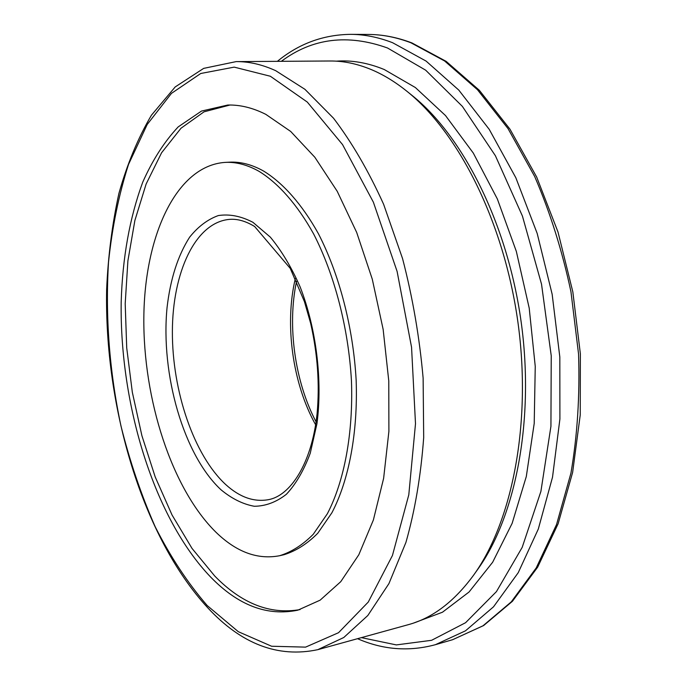 <?xml version="1.0" encoding="UTF-8"?>
<svg xmlns="http://www.w3.org/2000/svg" width="687" height="687" viewBox="0 0 687 687"><rect width="100%" height="100%" fill="white"/><g stroke="black" fill="none" stroke-linecap="round" stroke-linejoin="round"><path stroke-width="1.03" d="M371.504 69.67C383.277 74.625 394.982 81.744 406.61 91.036C458.572 132.359 503.992 221.978 517.921 322.177C531.824 422.385 512.536 520.995 473.798 574.899C454.305 601.572 432.449 618.163 408.224 624.698L317.823 649.662L343.758 637.519L367.828 615.5L388.919 583.624L405.914 542.447C414.939 510.759 420.865 475.799 423.69 437.559L423.123 378.073C419.534 337.326 412.681 297.505 402.565 258.604L383.621 204.297C368.601 171.08 351.899 142.372 333.513 118.198L304.925 89.31L275.702 70.692C262.142 64.509 248.96 61.486 236.165 61.607L329.949 60.997C343.466 60.877 357.317 63.771 371.504 69.67M300.056 609.575C270.12 614.796 241.695 603.624 214.765 576.058L192.025 548.424L172.033 514.975L155.219 476.984L141.9 435.695L132.333 392.286L126.717 347.897L125.197 303.68L127.902 260.802L134.875 220.475L146.133 183.996L161.591 152.754L181.025 128.211L204.03 111.826L229.999 105.017M210.608 577.02C154.283 518.333 119.744 405.278 121.178 302.297C122.492 257.771 129.671 217.745 142.724 182.218C152.462 160.2 164.279 141.762 178.182 126.906L201.489 111.071L227.723 105.042C240.055 104.69 252.747 107.79 265.809 114.351L290.704 131.457L314.861 157.28L337.214 191.287L356.682 232.429L372.268 279.128L383.148 329.391L388.773 380.907L388.902 431.316L383.629 478.324L373.376 519.99L358.803 554.778L340.752 581.683L320.133 600.163L297.866 610.168C267.286 616.471 238.2 605.427 210.608 577.02M259.016 171.321C278.493 183.343 297.394 204.709 313.667 234.018C334.621 274.809 348.498 328.188 351.461 381.019C353.324 433.609 344.239 481.389 327.338 513.782L313.238 534.306C302.727 544.894 291.52 552.03 279.618 555.723C257.642 559.931 236.422 552.099 215.95 532.227C171.673 488.655 143.136 399.439 143.832 317.815C144.459 236.405 175.984 165.833 225.001 162.398C236.027 161.814 247.363 164.794 259.016 171.321M225.001 162.398L229.492 162.175C240.553 161.591 251.923 164.554 263.602 171.063C283.121 183.06 302.065 204.374 318.364 233.623C339.344 274.311 353.221 327.57 356.158 380.289C357.996 432.767 348.85 480.462 331.881 512.803L317.729 533.301C307.183 543.881 295.942 551.017 283.997 554.718L279.618 555.723M336.201 61.169C351.744 59.992 367.768 62.775 384.273 69.533L415.36 87.532L445.494 115.545L473.291 153.055L497.345 198.947L516.341 251.416L529.213 308.145L535.25 366.429L534.211 423.441L526.302 476.512L512.133 523.357L492.665 562.224L469.041 592.014L442.48 612.211L414.192 622.826M452.613 639.709L482.97 625.814L511.283 601.855L536.238 567.9L556.539 524.559L570.949 473.103C577.381 435.36 579.922 395.686 578.557 354.071L570.966 291.829C562.249 250.832 550.158 212.386 534.684 176.499L508.011 128.581L477.465 89.705L444.583 60.954L410.817 42.731C396.416 37.261 382.333 34.505 368.567 34.453L350.619 34.35C364.273 34.402 378.245 37.184 392.543 42.688L426.086 61.074L458.796 90.1L489.221 129.345L515.834 177.744L537.208 233.503L552.15 294.225L559.828 357.06L559.905 419.01L552.52 477.173L538.307 529.042L518.238 572.675L493.524 606.81L465.468 630.838L435.378 644.698L452.613 639.709L483.631 625.548L512.416 601.305L537.663 567.153L558.119 523.769L572.632 472.407L580.24 414.948L580.369 353.848L572.838 291.898L558.007 232.034L536.667 177.023L509.977 129.19L479.32 90.28L446.172 61.375L411.934 42.938C397.189 37.338 382.736 34.513 368.567 34.453M207.199 605.548L238.329 631.705L271.597 646.244L305.595 647.128L338.528 632.71L368.258 602.07L392.44 555.491L408.791 494.838L415.498 423.724L411.556 347.244L397.103 271.408L373.376 202.184L342.547 144.588L307.295 102.071L270.36 76.248L234.19 67.128L200.75 73.492L171.449 93.38L147.198 124.476L128.512 164.442C118.825 194.653 112.161 227.26 108.512 262.271C105.223 316.415 109.362 370.928 120.929 425.803C129.834 461.432 141.264 495.104 155.219 526.809C170.505 556.925 187.834 583.169 207.199 605.548M361.388 637.63L396.347 644.913L431.608 640.301L465.58 622.705L496.435 591.619L522.189 547.376L540.901 491.411L550.931 426.318L551.232 355.763L541.528 284.16L522.438 216.079L495.387 155.717L462.36 106.373L425.648 70.168L387.502 47.987C347.682 33.732 312.302 38.171 281.361 61.315M225.791 484.618C239.669 497.208 253.847 502.231 268.334 499.689C290.043 495.962 311.752 464.06 317.076 413.806C319.79 384.342 317.643 354.174 310.644 323.294L304.435 301.619L290.249 268.385L254.645 226.504C245.714 221.068 237.307 218.698 229.406 219.385C195.306 222.39 172.489 272.43 172.377 331.641C172.171 390.92 193.82 455.232 225.791 484.618M252.928 222.313L270.326 237.127C281.507 250.618 291.468 267.277 300.228 287.114C316.363 328.824 322.658 380.452 316.947 423.707L310.249 453.222C303.843 470.423 295.899 484.103 286.41 494.262C276.303 502.163 265.594 506.164 254.284 506.267C242.906 504.198 231.82 498.702 221.016 489.788C183.532 454.983 160.543 374.278 167.053 307.604C170.367 278.974 177.899 255.504 189.629 237.187C198.062 226.641 207.629 219.428 218.32 215.563C229.492 213.855 241.025 216.104 252.928 222.313M315.625 424.789C292.61 383.595 284.401 324.47 295.324 278.57M406.61 91.036L411.814 95.227C462.961 135.906 507.495 223.687 521.124 321.731C534.726 419.783 515.791 516.384 477.663 569.463L473.798 574.899M236.165 61.607L203.695 68.374L175.194 86.94L151.415 115.227C137.941 138.156 127.112 164.219 118.911 193.425C112.221 223.893 108.125 255.899 106.631 289.433C104.33 407.434 142.501 537.182 207.869 607.918C241.498 644.157 278.149 658.077 317.823 649.662M357.541 638.695C382.977 649.816 408.92 651.817 435.378 644.698M296.552 281.275C287.063 325.698 294.835 381.689 316.072 421.852M277.368 61.341C298.811 43.702 323.225 34.711 350.619 34.35"/></g></svg>
